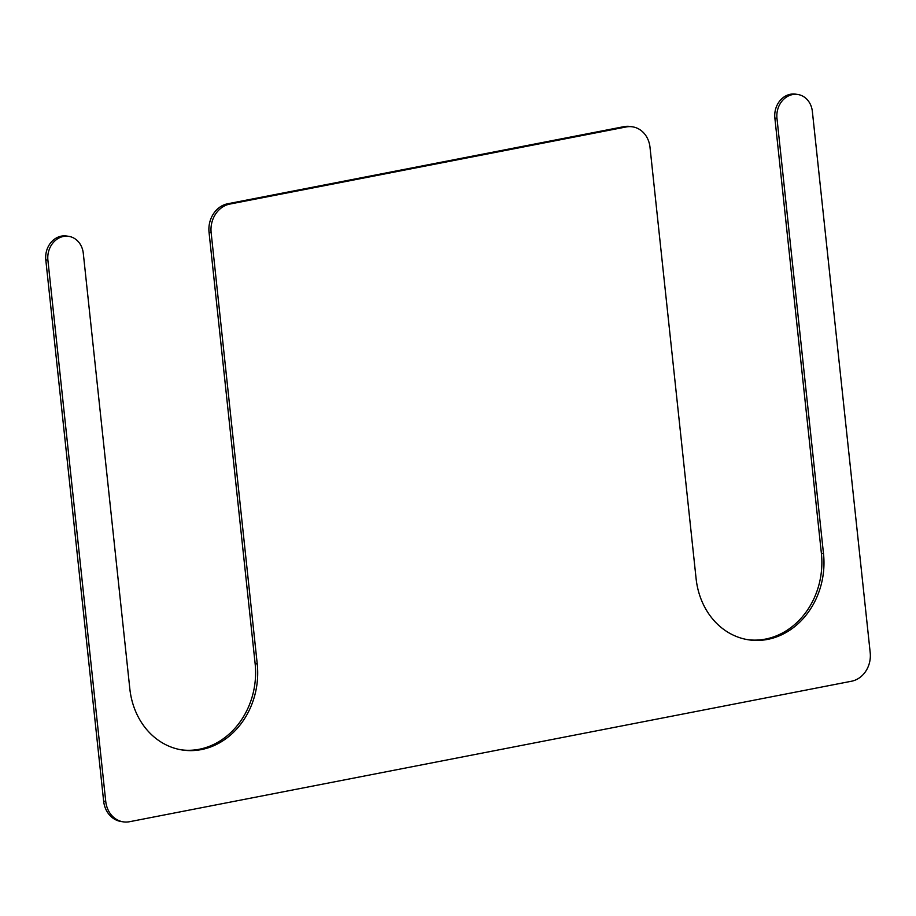 <?xml version="1.0" encoding="UTF-8"?>
<svg xmlns="http://www.w3.org/2000/svg" width="916" height="916" viewBox="0 0 916 916"><rect width="100%" height="100%" fill="white"/><g stroke="black" fill="none" stroke-linecap="round" stroke-linejoin="round"><path stroke-width="1.37" d="M632.475 126.82A24.835 21.308 98.6 0 1 649.994 147.236L696.091 578.557A74.505 63.925 -81.4 0 0 748.658 639.826A74.505 63.925 -81.4 0 0 823.507 553.756L776.974 118.382A20.69 17.759 98.6 0 1 797.767 94.474A20.69 17.759 98.6 0 1 812.366 111.489L870.2 652.661A24.835 21.308 98.6 0 1 851.571 681.218L129.58 821.709A24.835 21.308 98.6 0 1 123.259 821.847A24.835 21.308 98.6 0 1 105.741 801.42L47.907 260.247A20.69 17.759 98.6 0 1 68.689 236.339A20.69 17.759 98.6 0 1 83.299 253.366L129.82 688.74A74.505 63.925 98.6 0 0 182.387 750.009A74.505 63.925 98.6 0 0 257.236 663.951L211.138 232.641L209.043 232.321A24.835 21.308 98.6 0 1 227.66 203.776L624.048 126.637A24.835 21.308 98.6 0 1 630.38 126.5L632.475 126.82A24.835 21.308 98.6 0 0 626.155 126.958L229.767 204.085A24.835 21.308 98.6 0 0 211.138 232.641M181.334 749.838A74.505 63.925 98.6 0 0 255.129 663.631L209.043 232.321M68.689 236.339L66.593 236.019A20.69 17.759 98.6 0 0 45.8 259.926L103.634 801.111A24.835 21.308 98.6 0 0 121.152 821.526L123.259 821.847M797.767 94.474L795.66 94.153A20.69 17.759 98.6 0 0 774.867 118.061L821.4 553.447A74.505 63.925 -81.4 0 1 747.605 639.654M257.236 663.951L255.129 663.631M47.907 260.247L45.8 259.926M105.741 801.42L103.634 801.111M776.974 118.382L774.867 118.061M823.507 553.756L821.4 553.447M626.155 126.958L624.048 126.637M229.767 204.085L227.66 203.776"/></g></svg>
